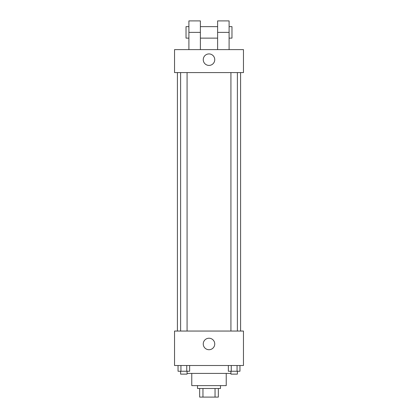 <?xml version="1.0" encoding="UTF-8"?>
<svg xmlns="http://www.w3.org/2000/svg" width="418" height="418" viewBox="0 0 418 418"><rect width="100%" height="100%" fill="white"/><g stroke="black" fill="none" stroke-linecap="round" stroke-linejoin="round"><path stroke-width="0.63" d="M215.045 388.484L215.045 397.1L199.668 397.1L199.668 388.484M215.045 397.1L218.332 397.1L218.332 388.484L218.332 397.1M220.485 385.615L220.485 388.484L197.515 388.484L197.515 385.615M202.955 388.484L202.955 397.1M226.232 373.41L226.232 385.615L191.768 385.615L191.768 373.41M230.929 373.41L187.071 373.41M243.459 365.51L174.541 365.51L174.541 331.051L243.459 331.051L243.459 365.51M214.742 343.972A5.742 5.742 0 0 1 206.126 348.946A5.742 5.742 0 0 1 206.126 338.998A5.742 5.742 0 0 1 214.742 343.972M240.59 72.591L240.59 331.051M230.929 331.051L230.929 72.591M187.071 72.591L187.071 331.051M243.459 72.591L174.541 72.591L174.541 49.617L243.459 49.617L243.459 72.591L174.541 72.591M239.958 365.51L239.958 371.252L228.353 371.252L228.353 365.51M237.058 365.51L237.058 371.252M231.253 365.51L231.253 371.252M237.382 371.252L237.382 374.126L230.929 374.126L230.929 371.252M189.647 365.51L189.647 371.252L178.042 371.252L178.042 365.51M186.747 365.51L186.747 371.252M180.942 365.51L180.942 371.252M187.071 371.252L187.071 374.126L180.618 374.126L180.618 371.252M203.258 59.669A5.742 5.742 0 0 1 211.874 54.695A5.742 5.742 0 0 1 211.874 64.644A5.742 5.742 0 0 1 203.258 59.669M217.616 49.617L217.616 32.385L229.101 32.385L229.101 20.9L217.616 20.9L217.616 32.385M217.616 26.642L200.384 26.642M188.899 49.617L188.899 32.385L200.384 32.385L200.384 49.617M200.384 32.385L200.384 20.9L188.899 20.9L188.899 32.385M229.101 49.617L229.101 32.385M229.101 38.132L231.974 38.132L231.974 26.642L229.101 26.642M188.899 26.642L186.026 26.642L186.026 38.132L188.899 38.132M177.41 72.591L177.41 331.051M237.382 331.051L237.382 72.591M180.618 72.591L180.618 331.051M217.616 38.132L200.384 38.132"/></g></svg>
